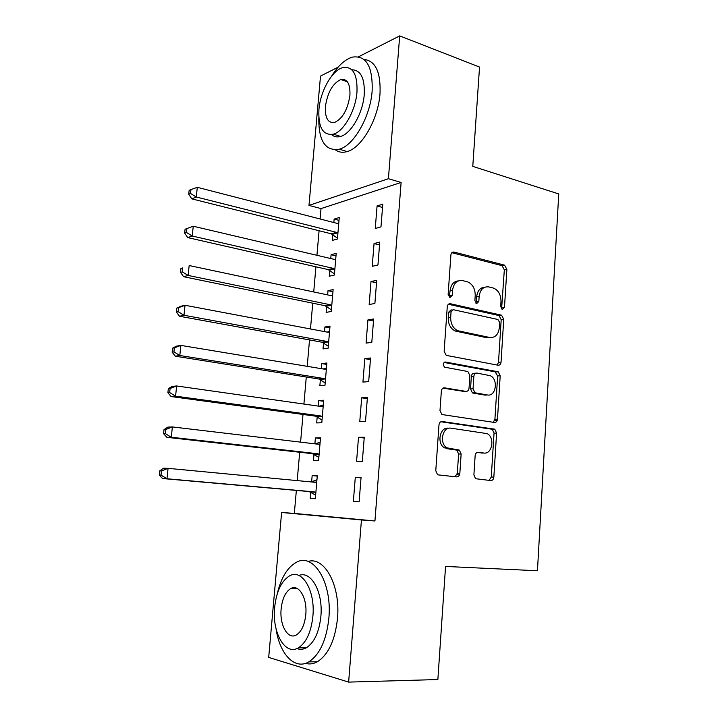 <?xml version="1.0" encoding="UTF-8"?>
<svg xmlns="http://www.w3.org/2000/svg" width="718" height="718" viewBox="0 0 718 718"><rect width="100%" height="100%" fill="white"/><g stroke="black" fill="none" stroke-linecap="round" stroke-linejoin="round"><path stroke-width="1.08" d="M502.429 309.44L504.485 307.349L506.872 269.358L504.557 265.148L454.045 252.072C452.277 251.839 451.227 252.817 450.886 255.007L448.131 294.425L449.989 297.494L452.214 295.358L452.573 290.251C453.65 283.179 456.998 279.966 462.634 280.612L467.822 281.923C472.767 284.337 475.226 288.869 475.208 295.52L474.876 300.555L476.68 303.57L478.816 301.461L479.148 296.444C480.171 289.489 483.402 286.32 488.832 286.922L493.796 288.178C498.597 290.512 500.993 294.963 500.993 301.524L500.679 306.478L502.429 309.44M501.595 308.973L504.332 269.851L502.026 265.651L451.846 252.7M449.288 297.171L450.087 290.7L452.573 290.251M475.908 303.184L476.635 296.866L479.148 296.444M473.889 474.912L475.567 478.709L490.807 480.566C492.521 480.521 493.526 479.364 493.84 477.111L496.605 433.071L494.792 429.202L442.234 421.52C440.412 421.493 439.326 422.633 438.976 424.948L435.772 470.703L437.459 474.571L438.51 474.93L456.648 476.887C458.443 476.842 459.511 475.666 459.843 473.359L461.135 454.018L459.376 450.141L447.09 447.852C438.922 443.715 442.396 426.411 450.985 428.179L487.19 433.645C495.142 437.361 492.216 454.584 483.842 453.031L478.242 452.322C476.501 452.331 475.46 453.471 475.136 455.75L473.889 474.912M296.354 490.421L294.335 513.424L374.94 520.972L401.111 182.462L388.411 178.719L308.982 205.411L320.506 76.09L338.16 67.133M374.94 520.972L361.441 519.967L348.634 682.1L268.694 657.41L281.609 512.472L361.441 519.967M358.479 56.812L399.693 35.9L479.534 67.052L472.776 166.379L558.748 193.95L537.45 570.756L445.555 566.439L437.863 679.542L348.634 682.1M399.693 35.9L388.411 178.719M498.077 365.22C499.755 365.309 500.751 364.268 501.056 362.087L503.731 319.322L501.586 315.211L450.446 303.75C448.66 303.579 447.592 304.611 447.26 306.837L444.146 351.228L446.228 355.374L498.077 365.22M500.195 375.783L497.475 419.177C497.17 421.394 496.165 422.489 494.469 422.471L441.866 414.519L439.99 410.516L441.346 391.157C441.687 388.878 442.773 387.765 444.586 387.837L465.919 391.382C467.678 391.445 468.719 390.359 469.042 388.115L469.877 375.577L467.876 371.529L444.657 367.185C442.593 364.69 442.871 362.976 445.483 362.034L498.22 371.798L500.195 375.783L497.646 375.981L494.917 419.258L497.475 419.177M364.259 437.253L358.506 437.325L356.586 461.243L362.339 461.342L364.259 437.253M313.981 454.359L313.461 460.462L318.586 460.552L320.515 437.827L315.39 437.89L314.879 443.841M370.551 358.004L364.816 358.659L362.931 382.093L368.675 381.608L370.551 358.004M320.372 379.741L319.86 385.728L324.985 385.297L326.878 363.003L321.763 363.586L321.323 368.666M320.452 378.844L320.407 379.409M376.726 280.334L371 281.546L369.16 304.522L374.886 303.472L376.726 280.334M326.645 306.523L326.143 312.402L331.258 311.459L333.125 289.578L328.009 290.664L327.641 294.91M326.744 305.401L326.681 306.128M382.784 204.199L377.067 205.949L375.263 228.477L380.98 226.879L382.784 204.199M332.811 234.66L332.317 240.431L337.424 239.004L339.246 217.536L334.139 219.098L333.843 222.526M332.919 233.323L332.847 234.212M401.111 182.462L321.018 208.588L320.111 218.99M319.079 230.747L316.934 255.294M315.929 266.8L313.721 291.957M312.743 303.184L310.481 328.961M309.521 339.928L307.214 366.324M306.281 377.013L303.911 404.054M303.005 414.457L300.582 442.144M299.693 452.259L297.207 480.611M329.741 270.426L329.248 276.25L334.355 275.066L336.204 253.391L331.088 254.719L330.765 258.543M329.849 269.196L329.777 270.004M379.768 242.083L374.051 243.564L372.22 266.306L377.946 264.987L379.768 242.083M323.531 342.962L323.019 348.894L328.135 348.203L330.011 326.116L324.895 326.959L324.5 331.608M323.612 341.947L323.558 342.594M373.656 318.971L367.921 319.914L366.063 343.114L371.798 342.342L373.656 318.971M317.194 416.871L316.674 422.92L321.799 422.749L323.71 400.231L318.595 400.563L318.119 406.074M317.257 416.09L317.221 416.575M367.419 397.431L361.675 397.799L359.781 421.466L365.525 421.278L367.419 397.431M310.741 492.207L310.212 498.364L315.337 498.732L317.284 475.783L312.159 475.585L311.639 481.715M361.055 477.488L355.302 477.264L353.364 501.415L359.126 501.819L361.055 477.488M459.448 474.966L457.007 474.706M494.774 420.165L497.188 420.524M294.335 513.424L281.609 512.472M321.018 208.588L308.982 205.411M334.139 219.098L339.004 220.363M377.067 205.949L382.523 207.457M331.088 254.719L335.988 255.877M374.051 243.564L379.544 244.946M328.009 290.664L332.937 291.723M371 281.546L376.537 282.802M324.895 326.959L329.867 327.911M367.921 319.914L373.495 321.036M321.763 363.586L326.753 364.43M364.816 358.659L370.425 359.646M318.595 400.563L323.621 401.299M361.675 397.799L367.32 398.652M315.39 437.89L320.452 438.51M358.506 437.325L364.197 438.043M312.159 475.585L317.257 476.088M355.302 477.264L361.028 477.838M484.812 287.182C480.136 287.559 477.416 290.79 476.635 296.866M458.389 280.882C453.641 281.348 450.877 284.624 450.087 290.7M497.197 365.058L498.507 362.33L501.191 319.672L499.046 315.579L448.427 304.27M499.674 322.454L497.915 319.501L453.291 309.682L451.066 311.845L450.689 317.266C450.626 323.683 452.932 328.153 457.617 330.684L489.775 337.496C495.187 337.882 498.373 334.624 499.342 327.704L499.674 322.454M452.143 309.871L450.805 310.077L448.588 312.24L451.066 311.845M490.672 337.613L487.244 337.801L455.122 331.016C450.446 328.494 448.14 324.042 448.211 317.643L448.588 312.24M493.266 422.292L494.917 419.258M442.97 388.151L464.411 391.481M444.038 362.464L495.133 371.834L497.673 371.619M487.423 394.963C496.021 396.883 498.57 379.059 490.223 375.685L476.958 373.073C475.226 372.992 474.194 374.06 473.871 376.286L473.045 388.788L474.984 392.782L487.423 394.963L484.883 395.115L487.387 394.963M475.837 373.172L474.436 373.288C472.704 373.198 471.672 374.266 471.349 376.492L473.871 376.286M484.883 395.115L472.453 392.943L470.523 388.959L471.349 376.492M497.646 375.981L495.133 371.834M482.649 453.022L477.102 452.484M448.481 428.242C439.901 426.465 436.427 443.724 444.586 447.852L449.576 448.714M455.041 476.716L457.312 473.288L458.614 454L456.854 450.132L447.072 448.705M489.111 480.378L491.274 477.03L494.047 433.116L492.243 429.256L440.834 421.753M338.761 223.316L337.137 223.379L197.297 187.317L196.292 197.001L191.787 198.859L331.267 233.799L337.496 238.188M190.539 193.474L190.943 189.597L189.148 190.36L188.744 194.228L190.539 193.474L196.292 197.001L336.491 232.363L337.918 233.206M190.943 189.597L197.297 187.317M191.787 198.859L188.744 194.228M335.701 259.225L334.067 259.324L193.25 226.233L192.236 236.025L187.73 237.595L328.189 269.591L334.462 273.872M186.456 232.47L186.859 228.557L185.073 229.213L184.661 233.117L186.456 232.47L192.236 236.025L333.296 268.361L334.857 269.205M186.859 228.557L193.25 226.233M187.73 237.595L184.661 233.117M332.622 295.475L330.98 295.61L189.166 265.543L188.134 275.443L183.637 276.726L325.092 305.715L331.393 309.88M332.64 295.224L331.043 295.628M182.318 271.88L182.74 267.913L180.945 268.46L180.532 272.4L182.318 271.88L188.134 275.443L330.199 304.737L331.761 305.545M180.945 268.46L182.74 267.913M183.637 276.726L180.532 272.4M318.819 117.59C318.451 140.863 325.299 151.399 339.363 149.209C353.786 145.521 370.389 116.738 372.148 90.89C372.857 66.469 366.297 55.205 352.457 57.099C345.044 59.316 338.124 65.634 331.689 76.072M335.45 149.9C338.815 152.306 342.719 152.862 347.135 151.579C361.648 147.953 378.287 119.359 380.01 93.627C380.881 72.159 375.532 60.761 363.972 59.423M351.829 69.79C360.759 69.978 364.897 78.208 364.25 94.489C362.967 113.049 351.039 133.79 340.583 136.429C337.083 137.443 334.058 136.824 331.519 134.589M318.927 109.594C318.137 127.499 322.956 135.684 333.376 134.176C343.778 131.493 355.67 110.626 356.981 91.985C357.564 74.295 352.861 66.155 342.872 67.582C332.057 70.184 320.309 91.213 318.927 109.594M349.935 95.252C350.33 83.826 347.288 78.576 340.808 79.501C332.658 83.441 327.525 92.469 325.416 106.596C324.931 118.102 328.018 123.379 334.687 122.41C342.71 118.488 347.79 109.441 349.935 95.252M276.053 628.797C279.544 653.865 294.64 670.343 308.776 661.888C319.779 654.672 326.475 640.115 328.862 618.207C332.344 582.19 313.192 552.088 296.121 562.454C287.209 567.57 280.891 578.143 277.157 594.19M305.437 663.369C309.422 664.491 313.407 663.953 317.392 661.754C328.44 654.583 335.144 640.097 337.496 618.306C340.61 585.394 324.401 556.208 308.067 561.467M298.903 575.486C311.002 570.316 323.262 591.946 320.874 616.367C319.151 632.136 314.304 642.61 306.353 647.78C303.175 649.521 300.025 649.781 296.893 648.56M274.653 607.347C271.907 632.289 285.046 656.099 298.392 647.833C306.308 642.646 311.145 632.118 312.886 616.268C315.471 590.384 301.883 568.306 289.489 575.917C281.375 581.024 276.439 591.497 274.653 607.347M305.787 614.608C307.466 598.04 298.769 583.617 290.673 588.598C285.468 591.892 282.3 598.65 281.151 608.864C279.401 625.046 287.918 640.178 296.399 634.936C301.524 631.598 304.656 624.822 305.787 614.608M329.508 332.066L327.857 332.246L185.029 305.267L183.987 315.265L179.509 316.261L321.96 342.19L328.305 346.238M329.562 331.429L327.13 332.102M178.154 311.684L178.567 307.681L176.781 308.112L176.368 312.097L178.154 311.684L183.987 315.265L327.067 341.454L328.647 342.235M176.781 308.112L180.541 306.344L185.029 305.267L178.567 307.681M179.509 316.261L176.368 312.097M326.367 369.007L324.698 369.223L180.855 345.403L179.805 355.5L175.336 356.2L318.792 378.996L325.182 382.927M326.457 367.984L323.181 368.971M173.935 351.91L174.357 347.862L172.58 348.167L172.149 352.197L173.935 351.91L179.805 355.5L323.908 378.521L325.496 379.266M172.58 348.167L176.377 346.175L180.855 345.403L174.357 347.862M175.336 356.2L172.149 352.197M323.199 406.298L321.52 406.559L176.637 385.961L175.578 396.165L171.108 396.551L315.606 416.162L322.032 419.976M323.315 404.889L319.187 406.226M169.672 392.549L170.103 388.465L168.326 388.644L167.895 392.719L169.672 392.549L175.578 396.165L320.722 415.946L322.319 416.664M168.326 388.644L172.167 386.428L176.637 385.961L170.103 388.465M171.108 396.551L167.895 392.719M457.474 473.288L457.94 473.306M457.779 473.548L459.798 473.772M319.995 443.948L318.307 444.245L172.374 426.932L171.306 437.244L166.845 437.325L312.375 453.677L318.855 457.366M165.373 433.618L165.804 429.49L164.027 429.552L163.596 433.663L165.373 433.618L171.306 437.244L317.5 453.722L318.657 454.135L313.533 454.09L319.106 454.413M320.147 442.144L315.148 443.877M164.027 429.552L167.922 427.093L172.374 426.932L165.804 429.49M166.845 437.325L163.596 433.663M316.764 481.957L315.058 482.299L168.066 468.342L166.989 478.762L162.537 478.529L309.126 491.561L315.642 495.124M316.952 479.75L311.074 481.922M161.02 475.119L161.46 470.954L159.683 470.882L159.252 475.038L161.02 475.119L166.989 478.762L314.242 491.875L315.866 492.521M159.683 470.882L163.623 468.181L168.066 468.342L161.46 470.954M162.537 478.529L159.252 475.038M501.945 307.744L504.485 307.349M449.737 295.798L452.214 295.358M476.303 301.874L478.816 301.461M452.026 252.521L454.045 252.072M501.864 265.606L504.395 265.104M504.332 269.851L506.872 269.358M448.75 304.037L450.446 303.75M498.705 315.48L501.245 315.112M501.191 319.672L503.731 319.322M498.507 362.33L501.056 362.087M448.211 317.643L450.689 317.266M456.675 331.51L459.179 331.178M487.244 337.801L489.775 337.496M443.509 387.908L444.586 387.837M463.406 391.543L465.919 391.382M444.586 362.114L445.483 362.034M470.523 388.959L473.045 388.788M473.126 393.159L475.648 393.006M477.721 452.322L478.242 452.322M481.293 453.013L483.842 453.031M455.957 449.827L458.479 449.836M458.614 454L461.135 454.018M457.312 473.288L459.843 473.359M441.435 421.547L442.234 421.52M491.507 429.014L494.065 428.96M494.047 433.116L496.605 433.071M491.274 477.03L493.84 477.111M331.267 233.799L336.374 232.336M332.38 234.346L337.487 232.883M328.189 269.591L333.296 268.361M329.311 270.112L334.426 268.891M325.092 305.715L330.199 304.737M326.214 306.218L331.33 305.24M328.449 332.29L329.032 332.192M321.96 342.19L327.067 341.454M323.091 342.666L328.207 341.93M324.922 369.249L325.891 369.142M318.792 378.996L323.908 378.521M319.941 379.454L325.057 378.978M321.332 406.532L322.714 406.451M315.606 416.162L320.722 415.946M316.755 416.593L321.87 416.377M317.266 444.119L319.51 444.11M312.375 453.677L317.5 453.722M311.154 481.895L316.279 482.137M309.126 491.561L314.242 491.875M310.293 491.938L315.417 492.261M502.026 265.651L504.557 265.148M499.046 315.579L501.586 315.211M455.122 331.016L457.617 330.684M472.453 392.943L474.984 392.782M495.671 372.005L498.22 371.798M444.586 447.852L447.09 447.852M456.854 450.132L459.376 450.141M492.243 429.256L494.792 429.202M331.384 233.835L336.491 232.363M328.494 269.681L333.601 268.451M325.568 305.868L330.684 304.881M339.363 149.209L347.135 151.579M340.583 136.429L333.376 134.176M347.377 81.798L340.808 79.501M308.776 661.888L317.392 661.754M306.353 647.78L298.392 647.833M297.746 588.805L290.673 588.598M322.615 342.396L327.731 341.66M319.627 379.275L324.742 378.79M316.593 416.503L321.718 416.278"/></g></svg>
